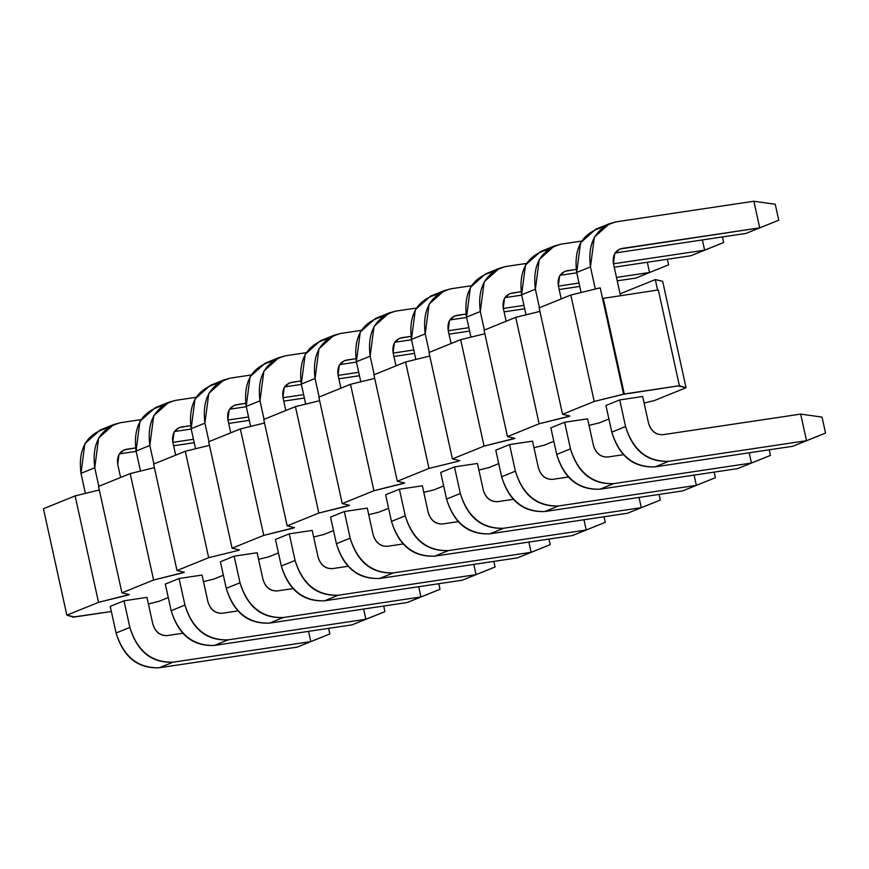 <?xml version="1.0" encoding="UTF-8"?>
<svg xmlns="http://www.w3.org/2000/svg" width="869" height="869" viewBox="0 0 869 869"><rect width="100%" height="100%" fill="white"/><g stroke="black" fill="none" stroke-linecap="round" stroke-linejoin="round"><path stroke-width="1.3" d="M328.623 628.352L329.851 633.946L321.584 637.292L329.851 633.946L328.623 628.352M308.56 631.35L310.809 641.583L329.851 633.946L297.046 647.155L321.584 637.292L297.046 647.155L310.809 641.583L173.072 662.178L159.299 667.761L297.046 647.155L159.299 667.761C137.975 668.326 123.572 656.736 116.088 633.001L110.233 606.388L116.088 633.001C123.355 657.116 137.758 668.706 159.299 667.761L173.072 662.178L310.809 641.583L308.56 631.35M113.752 424.528L99.989 430.112L84.869 443.624L80.991 473.355L94.754 467.772L98.827 486.303L94.754 467.772L98.642 438.041L113.752 424.528L120.422 422.714L140.952 419.64L120.422 422.714C100.207 428.363 91.658 443.375 94.754 467.772L80.991 473.355L85.39 493.386L80.991 473.355C77.884 448.958 86.444 433.935 106.648 428.298M194.211 442.679L173.615 445.764L194.211 442.679M136.14 451.369L119.346 453.879L136.14 451.369M167.217 635.576L182.957 633.219L167.217 635.576C160.113 635.76 155.312 631.904 152.814 623.985L146.959 597.383L152.814 623.985C155.236 632.024 160.037 635.891 167.217 635.576M120.606 477.472L117.717 464.339C116.685 456.214 119.531 451.207 126.266 449.316L135.488 447.937L124.05 449.925L119.01 454.433L117.717 464.339L120.606 477.472M172.866 442.354L193.461 439.269L172.866 442.354M124.006 600.816L129.861 627.418C137.335 651.163 151.738 662.743 173.072 662.178C151.521 663.123 137.117 651.544 129.861 627.418L116.088 633.001L129.861 627.418L124.006 600.816L110.233 606.388L124.006 600.816L146.959 597.383L124.006 600.816M383.696 606.041L384.924 611.624L376.668 614.97L384.924 611.624L383.696 606.041M363.644 609.039L365.892 619.26L384.924 611.624L352.119 624.844L376.668 614.97L352.119 624.844L365.892 619.26L228.145 639.856L214.371 645.439L352.119 624.844L214.371 645.439C193.048 646.004 178.645 634.424 171.16 610.679L165.316 584.077L171.16 610.679C178.427 634.804 192.831 646.384 214.371 645.439L228.145 639.856L365.892 619.26L363.644 609.039M168.836 402.217L155.062 407.789L139.942 421.302L136.064 451.033L149.837 445.46L153.911 463.981L149.837 445.46L153.715 415.73L168.836 402.217L175.495 400.392L196.036 397.318L175.495 400.392C155.29 406.04 146.731 421.063 149.837 445.46L136.064 451.033L140.474 471.063L136.064 451.033C132.968 426.636 141.517 411.624 161.721 405.975M249.294 420.357L228.688 423.442L249.294 420.357M191.213 429.047L174.419 431.556L191.213 429.047M222.301 613.253L238.041 610.896L222.301 613.253C215.186 613.438 210.385 609.582 207.887 601.663L202.042 575.061L207.887 601.663C210.309 609.701 215.11 613.568 222.301 613.253M175.679 455.16L172.79 442.017C171.758 433.892 174.604 428.884 181.349 427.005L190.572 425.625L179.123 427.602L174.082 432.11L172.79 442.017L175.679 455.16M227.939 420.031L248.545 416.957L227.939 420.031M179.079 578.493L184.934 605.096C192.418 628.841 206.822 640.431 228.145 639.856C206.605 640.811 192.201 629.221 184.934 605.096L171.16 610.679L184.934 605.096L179.079 578.493L165.316 584.077L179.079 578.493L202.042 575.061L179.079 578.493M438.78 583.718L440.007 589.301L431.741 592.647L440.007 589.301L438.78 583.718M418.717 586.716L420.965 596.938L440.007 589.301L407.203 602.521L431.741 592.647L407.203 602.521L420.965 596.938L283.229 617.544L269.455 623.116L407.203 602.521L269.455 623.116C248.132 623.692 233.728 612.102 226.244 588.356L220.389 561.754L226.244 588.356C233.511 612.482 247.915 624.072 269.455 623.116L283.229 617.544L420.965 596.938L418.717 586.716M223.909 379.894L210.146 385.467L195.025 398.99L191.147 428.721L204.91 423.138L208.984 441.658L204.91 423.138L208.799 393.407L223.909 379.894L230.578 378.08L251.108 375.006L230.578 378.08C210.363 383.718 201.814 398.741 204.91 423.138L191.147 428.721L195.547 448.752L191.147 428.721C188.041 404.324 196.59 389.301 216.805 383.653M304.367 398.045L283.772 401.12L304.367 398.045M246.296 406.725L229.503 409.234L246.296 406.725M277.374 590.931L293.114 588.585L277.374 590.931C270.27 591.126 265.469 587.259 262.97 579.351L257.115 552.738L262.97 579.351C265.393 587.39 270.194 591.246 277.374 590.931M230.763 432.838L227.874 419.705C226.831 411.569 229.688 406.562 236.422 404.682L245.645 403.303L234.206 405.291L229.166 409.788L227.874 419.705L230.763 432.838M283.022 397.709L303.618 394.635L283.022 397.709M234.163 556.171L240.018 582.784C247.491 606.519 261.895 618.109 283.229 617.544C261.678 618.489 247.274 606.899 240.018 582.784L226.244 588.356L240.018 582.784L234.163 556.171L220.389 561.754L234.163 556.171L257.115 552.738L234.163 556.171M493.853 561.396L495.08 566.979L486.825 570.336L495.08 566.979L493.853 561.396M473.801 564.394L476.049 574.626L495.08 566.979L462.275 580.199L486.825 570.336L462.275 580.199L476.049 574.626L338.302 595.222L324.528 600.805L462.275 580.199L324.528 600.805C303.205 601.37 288.801 589.779 281.317 566.045L275.473 539.432L281.317 566.045C288.584 590.16 302.988 601.75 324.528 600.805L338.302 595.222L476.049 574.626L473.801 564.394M278.992 357.572L265.219 363.155L250.098 376.668L246.22 406.399L259.994 400.815L264.067 419.336L259.994 400.815L263.872 371.085L278.992 357.572L285.651 355.758L306.192 352.684L285.651 355.758C265.447 361.395 256.887 376.418 259.994 400.815L246.22 406.399L250.62 426.429L246.22 406.399C243.124 382.002 251.673 366.979 271.878 361.341M359.451 375.723L338.845 378.808L359.451 375.723M301.369 384.413L284.576 386.922L301.369 384.413M332.447 568.619L348.197 566.262L332.447 568.619C325.343 568.804 320.542 564.937 318.043 557.029L312.199 530.416L318.043 557.029C320.465 565.067 325.267 568.934 332.447 568.619M285.836 410.516L282.946 397.383C281.914 389.247 284.76 384.25 291.506 382.36L300.728 380.98L289.279 382.968L284.239 387.476L282.946 397.383L285.836 410.516M338.095 375.397L358.701 372.312L338.095 375.397M289.236 533.848L295.091 560.462C302.575 584.207 316.979 595.786 338.302 595.222C316.761 596.167 302.358 584.576 295.091 560.462L281.317 566.045L295.091 560.462L289.236 533.848L275.473 539.432L289.236 533.848L312.199 530.416L289.236 533.848M548.936 539.073L550.164 544.667L541.898 548.013L550.164 544.667L548.936 539.073M528.873 542.082L531.122 552.304L550.164 544.667L517.359 557.887L541.898 548.013L517.359 557.887L531.122 552.304L393.385 572.899L379.612 578.482L517.359 557.887L379.612 578.482C358.289 579.047 343.885 567.468 336.401 543.722L330.546 517.109L336.401 543.722C343.668 567.837 358.071 579.427 379.612 578.482L393.385 572.899L531.122 552.304L528.873 542.082M334.065 335.249L320.303 340.833L305.182 354.346L301.304 384.076L315.067 378.493L319.14 397.024L315.067 378.493L318.945 348.773L334.065 335.249L340.735 333.435L361.265 330.361L340.735 333.435C320.52 339.084 311.971 354.107 315.067 378.493L301.304 384.076L305.703 404.107L301.304 384.076C298.197 359.679 306.746 344.656 326.961 339.019M414.524 353.401L393.929 356.486L414.524 353.401M356.453 362.091L339.66 364.6L356.453 362.091M387.531 546.297L403.27 543.94L387.531 546.297C380.426 546.482 375.625 542.625 373.127 534.707L367.272 508.104L373.127 534.707C375.549 542.745 380.35 546.612 387.531 546.297M340.909 388.193L338.03 375.06C336.987 366.935 339.844 361.928 346.579 360.048L355.801 358.669L344.363 360.646L339.323 365.154L338.03 375.06L340.909 388.193M393.179 353.075L413.774 349.99L393.179 353.075M344.32 511.537L350.164 538.139C357.648 561.885 372.051 573.475 393.385 572.899C371.834 573.844 357.431 562.265 350.164 538.139L336.401 543.722L350.164 538.139L344.32 511.537L330.546 517.109L344.32 511.537L367.272 508.104L344.32 511.537M604.009 516.762L605.237 522.345L596.97 525.691L605.237 522.345L604.009 516.762M583.957 519.76L586.206 529.981L605.237 522.345L572.432 535.565L596.97 525.691L572.432 535.565L586.206 529.981L448.458 550.588L434.685 556.16L572.432 535.565L434.685 556.16C413.362 556.736 398.958 545.145 391.474 521.4L385.63 494.798L391.474 521.4C398.741 545.526 413.144 557.105 434.685 556.16L448.458 550.588L586.206 529.981L583.957 519.76M389.149 312.938L375.375 318.51L360.255 332.023L356.377 361.754L370.151 356.181L374.224 374.702L370.151 356.181L374.028 326.451L389.149 312.938L395.808 311.113L416.349 308.05L395.808 311.113C375.604 316.761 367.044 331.784 370.151 356.181L356.377 361.754L360.776 381.784L356.377 361.754C353.27 337.357 361.83 322.345 382.034 316.696M469.608 331.089L449.001 334.163L469.608 331.089M411.526 339.768L394.732 342.277L411.526 339.768M442.603 523.974L458.354 521.617L442.603 523.974C435.499 524.17 430.698 520.303 428.2 512.384L422.356 485.782L428.2 512.384C430.622 520.433 435.423 524.289 442.603 523.974M395.992 365.882L393.103 352.749C392.071 344.613 394.917 339.605 401.663 337.726L410.885 336.346L399.436 338.334L394.396 342.831L393.103 352.749L395.992 365.882M448.252 330.752L468.858 327.678L448.252 330.752M399.392 489.214L405.247 515.828C412.732 539.562 427.135 551.152 448.458 550.588C426.918 551.533 412.514 539.942 405.247 515.828L391.474 521.4L405.247 515.828L399.392 489.214L385.63 494.798L399.392 489.214L422.356 485.782L399.392 489.214M659.082 494.439L660.321 500.023L652.054 503.368L660.321 500.023L659.082 494.439M639.03 497.437L641.279 507.659L660.321 500.023L627.516 513.242L652.054 503.368L627.516 513.242L641.279 507.659L503.531 528.265L489.768 533.848L627.516 513.242L489.768 533.848C468.445 534.413 454.042 522.823 446.557 499.088L440.702 472.475L446.557 499.088C453.824 523.203 468.228 534.793 489.768 533.848L503.531 528.265L641.279 507.659L639.03 497.437M444.222 290.615L430.459 296.199L415.339 309.712L411.461 339.442L425.223 333.859L429.297 352.379L425.223 333.859L429.101 304.128L444.222 290.615L450.892 288.801L471.422 285.727L450.892 288.801C430.676 294.439 422.128 309.462 425.223 333.859L411.461 339.442L415.86 359.473L411.461 339.442C408.354 315.045 416.903 300.022 437.118 294.374M524.68 308.767L504.085 311.841L524.68 308.767M466.61 317.446L449.816 319.966L466.61 317.446M497.687 501.652L513.427 499.306L497.687 501.652C490.583 501.847 485.782 497.98 483.283 490.073L477.429 463.459L483.283 490.073C485.706 498.111 490.507 501.978 497.687 501.652M451.065 343.559L448.187 330.426C447.144 322.29 450.001 317.283 456.736 315.404L465.958 314.024L454.52 316.012L449.479 320.52L448.187 330.426L451.065 343.559M503.336 308.441L523.931 305.356L503.336 308.441M454.476 466.892L460.32 493.505C467.804 517.24 482.208 528.83 503.531 528.265C481.991 529.21 467.587 517.62 460.32 493.505L446.557 499.088L460.32 493.505L454.476 466.892L440.702 472.475L454.476 466.892L477.429 463.459L454.476 466.892M714.166 472.117L715.393 477.711L707.127 481.057L715.393 477.711L714.166 472.117M694.114 475.115L696.362 485.347L715.393 477.711L682.589 490.92L707.127 481.057L682.589 490.92L696.362 485.347L558.615 505.943L544.841 511.526L682.589 490.92L544.841 511.526C523.518 512.091 509.115 500.501 501.63 476.766L495.786 450.153L501.63 476.766C508.897 500.881 523.301 512.471 544.841 511.526L558.615 505.943L696.362 485.347L694.114 475.115M499.306 268.293L485.532 273.876L470.411 287.389L466.534 317.12L480.307 311.536L484.381 330.068L480.307 311.536L484.185 281.806L499.306 268.293L505.964 266.479L526.505 263.405L505.964 266.479C485.76 272.127 477.2 287.139 480.307 311.536L466.534 317.12L470.933 337.15L466.534 317.12C463.427 292.723 471.986 277.7 492.191 272.062M635.793 278.069L617.24 280.839L635.793 278.069L660.331 268.195L635.793 278.069L649.556 272.486L647.307 262.264L649.556 272.486L635.793 278.069M579.764 286.444L559.158 289.529L579.764 286.444M521.682 295.134L504.889 297.643L521.682 295.134M552.76 479.34L568.511 476.983L552.76 479.34C545.656 479.525 540.855 475.669 538.356 467.75L532.512 441.148L538.356 467.75C540.779 475.788 545.58 479.655 552.76 479.34M506.149 321.237L503.26 308.104C502.228 299.979 505.074 294.971 511.819 293.081L521.042 291.702L509.592 293.689L504.552 298.197L503.26 308.104L506.149 321.237M558.409 286.118L579.015 283.033L558.409 286.118M616.49 277.428L649.556 272.486L616.49 277.428M509.549 444.58L515.404 471.183C522.888 494.928 537.292 506.508 558.615 505.943C537.075 506.888 522.671 495.308 515.404 471.183L501.63 476.766L515.404 471.183L509.549 444.58L495.786 450.153L509.549 444.58L532.512 441.148L509.549 444.58M660.331 268.195L649.556 272.486L668.598 264.849L667.37 259.266L668.598 264.849L660.331 268.195M769.239 449.805L770.477 455.389L762.211 458.734L770.477 455.389L769.239 449.805M749.187 452.803L751.435 463.025L770.477 455.389L737.672 468.608L762.211 458.734L737.672 468.608L751.435 463.025L613.688 483.631L599.925 489.204L737.672 468.608L599.925 489.204C578.602 489.768 564.198 478.189 556.714 454.444L550.859 427.841L556.714 454.444C563.981 478.569 578.385 490.149 599.925 489.204L613.688 483.631L751.435 463.025L749.187 452.803M554.379 245.981L540.616 251.554L525.495 265.067L521.617 294.797L535.38 289.225L539.453 307.745L535.38 289.225L539.258 259.494L554.379 245.981L561.048 244.156L581.578 241.093L561.048 244.156C540.833 249.805 532.284 264.828 535.38 289.225L521.617 294.797L526.017 314.828L521.617 294.797C518.511 270.4 527.059 255.388 547.274 249.74M690.866 255.747L614.242 267.207L690.866 255.747L715.415 245.873L690.866 255.747L704.64 250.163L702.391 239.942L704.64 250.163L690.866 255.747M576.766 272.812L559.973 275.321L576.766 272.812M607.844 457.018L623.584 454.661L607.844 457.018C600.729 457.203 595.928 453.346 593.44 445.428L587.585 418.825L593.44 445.428C595.862 453.477 600.664 457.333 607.844 457.018M561.222 298.925L558.343 285.792C557.301 277.656 560.157 272.649 566.892 270.77L576.114 269.39L564.676 271.378L559.636 275.875L558.343 285.792L561.222 298.925M613.492 263.796L704.64 250.163L613.492 263.796M564.633 422.258L570.477 448.86C577.961 472.606 592.365 484.196 613.688 483.631C592.147 484.576 577.744 472.986 570.477 448.86L556.714 454.444L570.477 448.86L564.633 422.258L550.859 427.841L564.633 422.258L587.585 418.825L564.633 422.258M715.415 245.873L704.64 250.163L723.671 242.527L722.443 236.944L723.671 242.527L715.415 245.873M822.041 417.098L825.55 433.066L817.284 436.412L825.55 433.066L822.041 417.098L800.664 414.1L822.041 417.098M800.664 414.1L806.519 440.702L825.55 433.066L792.745 446.286L817.284 436.412L792.745 446.286L806.519 440.702L668.772 461.309L654.998 466.881L792.745 446.286L654.998 466.881C633.675 467.457 619.271 455.867 611.787 432.121L605.943 405.519L611.787 432.121C619.054 456.247 633.458 467.837 654.998 466.881L668.772 461.309L806.519 440.702L800.664 414.1L662.917 434.696L800.664 414.1M609.462 223.659L595.689 229.242L580.568 242.755L576.69 272.486L590.464 266.902L595.319 289.019L590.464 266.902L594.342 237.172L609.462 223.659L616.121 221.845L753.868 201.239L759.712 227.852L745.95 233.424L778.754 220.205L745.95 233.424L778.754 220.205L759.712 227.852L619.749 249.055L614.709 253.563L613.416 263.47L620.488 295.601L613.416 263.47C612.384 255.334 615.23 250.326 621.976 248.447L759.712 227.852L753.868 201.239L616.121 221.845C595.917 227.482 587.357 242.505 590.464 266.902L576.69 272.486L581.089 292.516L576.69 272.486C573.583 248.089 582.143 233.066 602.347 227.417M745.95 233.424L615.046 252.998L745.95 233.424M662.917 434.696C655.813 434.891 651.011 431.024 648.513 423.116L642.669 396.503L648.513 423.116C650.935 431.154 655.737 435.011 662.917 434.696M619.706 399.936L625.561 426.549C633.045 450.283 647.448 461.873 668.772 461.309C647.231 462.254 632.828 450.663 625.561 426.549L611.787 432.121L625.561 426.549L619.706 399.936L605.943 405.519L619.706 399.936L642.669 396.503L619.706 399.936M753.868 201.239L775.235 204.248L753.868 201.239M778.754 220.205L775.235 204.248L778.754 220.205M570.824 295.036L600.207 287.824L570.824 295.036L539.149 307.865L570.824 295.036L594.222 401.456L570.824 295.036M620.097 293.852L655.302 279.579L662.656 281.295L655.302 279.579L620.097 293.852M539.149 307.865L562.558 414.296L594.222 401.456L623.605 394.254L600.207 287.824L623.605 394.254L679.395 385.727L686.054 387.726L662.656 281.295L686.054 387.726L654.379 400.566L644.114 403.086L654.379 400.566L686.054 387.726L678.7 386.01L679.395 385.727L658.333 289.942L679.395 385.727L624.29 393.972L603.238 298.186L624.29 393.972L594.222 401.456L562.558 414.296L539.149 307.865M74.202 616.881L66.848 615.165L43.45 508.734L75.125 495.906L98.523 602.336L127.906 595.124L127.7 594.2L127.906 595.124L129.275 594.57L121.932 592.854L98.523 486.423L130.198 473.583L153.596 580.014L182.979 572.801L182.772 571.878L182.979 572.801L184.358 572.247L177.004 570.531L153.607 464.1L185.282 451.272L208.679 557.692L238.063 550.49L237.856 549.556L238.063 550.49L239.431 549.925L232.088 548.209L208.679 441.778L240.355 428.949L263.752 535.38L293.135 528.167L292.929 527.244L293.135 528.167L294.515 527.613L287.161 525.886L263.763 419.466L295.427 406.627L318.836 513.058L348.219 505.845L348.013 504.922L348.219 505.845L349.588 505.291L342.245 503.575L318.836 397.144L350.511 384.304L373.909 490.735L403.292 483.522L403.086 482.599L403.292 483.522L404.672 482.968L397.318 481.252L373.92 374.821L405.584 361.993L428.993 468.424L458.376 461.211L458.169 460.277L458.376 461.211L459.744 460.646L452.401 458.93L428.993 352.499L460.668 339.67L484.066 446.101L513.449 438.888L513.242 437.965L513.449 438.888L514.828 438.334L507.474 436.618L484.076 330.187L507.474 436.618L539.149 423.779L568.522 416.566L568.326 415.643L568.522 416.566L569.901 416.012L562.558 414.296L569.901 416.012L539.149 423.779L515.741 317.348L539.149 423.779L507.474 436.618L514.828 438.334L484.066 446.101L460.668 339.67L484.859 333.739L460.668 339.67L428.993 352.499L452.401 458.93L484.066 446.101L452.401 458.93L459.744 460.646L458.376 461.211L428.993 468.424L405.584 361.993L429.775 356.051L405.584 361.993L373.92 374.821L397.318 481.252L428.993 468.424L397.318 481.252L404.672 482.968L373.909 490.735L350.511 384.304L374.702 378.373L350.511 384.304L318.836 397.144L342.245 503.575L373.909 490.735L342.245 503.575L349.588 505.291L318.836 513.058L295.427 406.627L319.618 400.696L295.427 406.627L263.763 419.466L287.161 525.886L318.836 513.058L287.161 525.886L294.515 527.613L263.752 535.38L240.355 428.949L264.545 423.007L240.355 428.949L208.679 441.778L232.088 548.209L263.752 535.38L232.088 548.209L239.431 549.925L238.063 550.49L208.679 557.692L185.282 451.272L209.462 445.33L185.282 451.272L153.607 464.1L177.004 570.531L208.679 557.692L177.004 570.531L184.358 572.247L153.596 580.014L130.198 473.583L154.389 467.652L130.198 473.583L98.523 486.423L121.932 592.854L153.596 580.014L121.932 592.854L129.275 594.57L98.523 602.336L75.125 495.906L99.305 489.964L75.125 495.906L43.45 508.734L66.848 615.165L98.523 602.336L66.848 615.165L73.507 617.164L111.362 611.504L74.202 616.881M539.931 311.417L515.741 317.348L484.076 330.187L515.741 317.348L539.931 311.417M599.306 422.877L589.03 425.397L599.306 422.877L608.897 418.988L599.306 422.877M544.222 445.2L533.957 447.72L544.222 445.2L553.825 441.311L544.222 445.2M489.149 467.522L478.873 470.042L489.149 467.522L498.741 463.633L489.149 467.522M434.076 489.834L423.8 492.354L434.076 489.834L443.668 485.945L434.076 489.834M378.993 512.156L368.728 514.676L378.993 512.156L388.595 508.267L378.993 512.156M323.92 534.478L313.644 536.999L323.92 534.478L333.511 530.59L323.92 534.478M268.836 556.801L258.571 559.321L268.836 556.801L278.438 552.912L268.836 556.801M213.763 579.112L203.487 581.633L213.763 579.112L223.355 575.224L213.763 579.112M158.679 601.435L148.414 603.955L158.679 601.435L168.282 597.546L158.679 601.435M657.648 290.224L655.302 279.579L657.648 290.224M658.333 289.942L602.543 298.469L658.333 289.942"/></g></svg>
